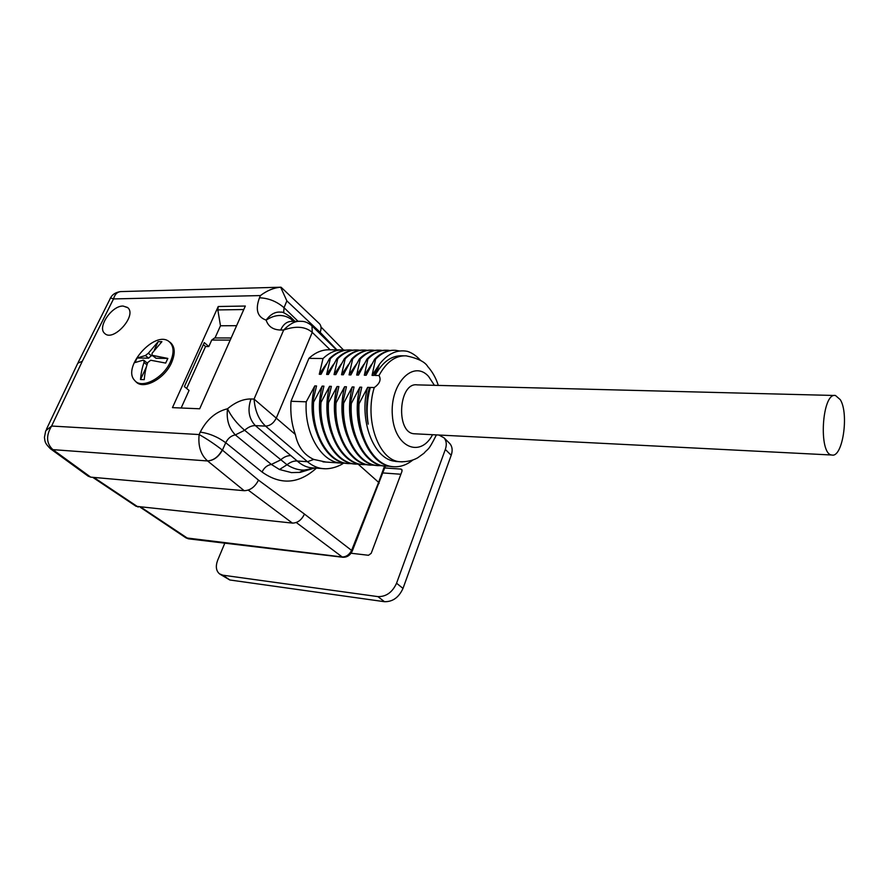 <?xml version="1.0" encoding="UTF-8"?>
<svg xmlns="http://www.w3.org/2000/svg" width="889" height="889" viewBox="0 0 889 889"><rect width="100%" height="100%" fill="white"/><g stroke="black" fill="none" stroke-linecap="round" stroke-linejoin="round"><path stroke-width="1.33" d="M151.886 355.133L148.607 358.167L137.117 358.011L145.396 355.522L148.341 353.244L158.175 341.665L154.364 349.833M146.441 366.813L140.506 379.536C141.04 373.202 142.207 367.513 144.018 362.479L143.929 360.334L143.24 360.134L134.972 362.579L137.117 358.011M158.175 341.665L161.909 341.676L152.086 353.277L152.019 355.278L167.832 358.423L156.075 358.267L152.263 355.444M167.832 358.423L165.676 363.079L150.719 360.245L147.763 362.534C145.952 367.579 144.785 373.28 144.251 379.636L140.506 379.536M170.432 361.756C163.354 378.336 141.418 389.549 134.583 380.325C121.693 367.135 155.286 329.619 169.132 341.654C173.888 345.821 174.322 352.522 170.432 361.756M169.555 341.943L170.266 342.421C175.044 346.61 175.489 353.344 171.577 362.634C164.487 379.27 142.496 390.538 135.584 381.314M840.294 399.672C849.217 413.763 842.65 457.879 831.926 455.024C818.191 454.646 821.925 392.016 835.482 395.505L840.294 399.672M834.649 395.483L417.23 384.881C398.539 381.859 395.483 433.065 414.307 433.776L415.363 433.832M104.669 333.397L104.658 333.386C113.114 342.421 137.284 315.584 127.827 307.705L123.093 306.049C111.758 305.56 96.99 327.363 104.658 333.386C96.99 327.363 111.758 305.572 123.104 306.049L127.572 307.472M325.263 468.747L322.34 468.57C317.062 467.903 312.095 465.614 307.45 461.713L265.567 426.12C258.799 419.852 254.965 410.84 254.065 399.083L295.337 434.465C291.648 424.209 290.203 413.141 291.003 401.272L306.227 401.817C304.171 432.543 320.673 461.48 340.365 463.047L344.821 463.18M316.117 431.143C311.206 416.363 310.761 401.295 314.784 385.915L306.227 401.817M314.784 385.915L316.54 385.959L312.706 402.061L313.584 402.084C311.528 432.932 327.997 461.98 347.632 463.547L352.111 463.669M323.796 432.41C318.606 417.363 318.051 401.939 322.151 386.115L313.584 402.084M322.151 386.115L323.929 386.159L320.118 402.328L321.007 402.361C318.951 433.332 335.375 462.491 354.955 464.047L359.467 464.169M331.53 433.643C326.063 418.352 325.407 402.573 329.575 386.315L321.007 402.361M329.575 386.315L331.364 386.371L327.585 402.595L328.486 402.628C326.43 433.721 342.81 463.002 362.345 464.558L366.879 464.68M339.32 434.854C333.586 419.319 332.83 403.217 337.064 386.526L328.486 402.628M337.064 386.526L338.865 386.571L335.131 402.873L336.031 402.906C333.975 434.132 350.299 463.513 369.791 465.069L374.347 465.18M347.166 436.055C341.165 420.286 340.309 403.85 344.61 386.726L336.031 402.906M344.61 386.726L346.432 386.782L342.721 403.15L343.643 403.184C341.576 434.532 357.856 464.036 377.292 465.58L381.87 465.692M355.089 437.232C348.821 421.253 347.866 404.484 352.222 386.937L343.643 403.184M352.222 386.937L354.055 386.993L350.388 403.428L351.311 403.462C349.244 434.943 365.479 464.558 384.859 466.103L389.46 466.214M363.056 438.388C356.533 422.197 355.478 405.117 359.901 387.148L351.311 403.462M359.901 387.148L361.745 387.204L358.111 403.706L359.045 403.739C356.978 435.354 373.158 465.08 392.494 466.625C399.606 467.392 406.362 465.214 412.729 460.102M395.605 461.302C373.713 460.146 358.511 419.541 367.635 387.36L359.045 403.739M367.635 387.36L369.502 387.415L367.746 394.049L370.357 387.437L374.258 387.548C379.792 383.626 381.37 379.614 378.992 375.525L375.091 375.436L379.536 364.157C387.793 353.6 397.072 349.333 407.362 351.344C412.274 352.922 416.73 356.022 420.73 360.623M399.55 350.977L395.716 350.322C388.593 349.855 381.881 352.8 375.58 359.178L372.058 375.38L373.913 375.414L379.536 364.157M375.58 359.178L374.647 359.167C380.648 353.089 387.048 350.122 393.86 350.266M390.038 350.51L388.093 350.266C380.948 349.799 374.202 352.733 367.879 359.078L364.323 375.214L366.179 375.258L374.647 359.167M367.879 359.078L366.968 359.067C372.98 353.011 379.403 350.066 386.226 350.21M382.448 350.444L380.525 350.21C373.358 349.744 366.601 352.666 360.256 358.989L356.667 375.058L358.5 375.091L366.968 359.067M360.256 358.989L359.345 358.978C365.379 352.944 371.824 350.01 378.67 350.155M374.914 350.377L373.024 350.155C365.824 349.688 359.045 352.6 352.689 358.9L349.066 374.891L350.877 374.936L359.345 358.978M352.689 358.9L351.788 358.889C357.834 352.877 364.29 349.955 371.158 350.099M367.435 350.322L365.579 350.099C358.356 349.633 351.566 352.533 345.188 358.8L341.52 374.736L343.332 374.78L351.788 358.889M345.188 358.8L344.287 358.789C350.355 352.822 356.833 349.899 363.712 350.044M360.023 350.255L358.2 350.044C350.955 349.577 344.132 352.466 337.742 358.712L334.042 374.58L335.842 374.613L344.287 358.789M337.742 358.712L336.853 358.7C342.932 352.755 349.421 349.844 356.333 349.988M352.666 350.188L350.866 349.988C343.599 349.521 336.764 352.4 330.352 358.623L326.63 374.425L328.408 374.458L336.853 358.7M330.352 358.623L329.475 358.611C335.086 353.189 341.087 350.322 347.488 349.999M345.488 350.188L343.599 349.977C336.32 349.544 329.463 352.4 323.029 358.534L319.273 374.269L321.029 374.313L329.475 358.611M323.029 358.534L308.905 358.356C315.562 352.233 322.663 349.388 330.186 349.822L312.25 332.386C305.405 326.485 295.881 325.696 283.68 330.008C289.958 323.596 295.693 320.707 300.882 321.34L300.649 321.329M291.003 401.272L308.905 358.356M295.337 434.465C297.848 446.6 303.982 454.924 313.739 459.424L325.741 462.036M370.357 387.437C366.979 399.417 366.268 411.651 368.213 424.142C366.324 414.585 366.168 404.551 367.746 394.049M311.983 325.896L312.25 332.386L276.323 418.008C273.734 423.131 270.145 425.831 265.567 426.12L255.354 425.609C251.776 425.531 248.198 427.098 244.642 430.287L235.341 434.91C231.251 435.61 228.051 438.221 225.739 442.733L222.428 450.123C218.572 456.935 213.627 460.546 207.604 460.958L52.884 449.645L50.306 448.645C44.783 443.011 45.039 442.022 44.45 437.321L45.717 430.787L51.618 426.042L199.147 434.554L200.247 432.121C206.748 419.43 215.838 411.64 227.517 408.762C235.418 402.161 243.242 398.905 250.998 398.972L254.065 399.083L283.68 330.008L280.635 330.019C283.324 324.229 287.036 321.351 291.77 321.396L299.571 321.34M280.635 330.019C273.079 329.841 268.245 326.541 266.144 320.118C257.343 317.017 255.121 309.583 259.477 297.804L260.421 295.57L113.525 298.926L82.321 361.223L51.618 426.042C45.872 435.632 46.295 443.5 52.884 449.645L51.484 449.334M82.321 361.223L77.776 363.234M207.537 460.902C200.758 454.868 197.958 446.078 199.147 434.554C206.659 438.766 214.36 443.9 222.228 449.967C218.405 456.868 213.504 460.513 207.537 460.902M280.824 287.214L121.549 291.559C117.592 291.581 114.914 294.037 113.525 298.926C111.036 297.948 109.947 297.804 110.258 298.493L110.258 298.515M260.421 295.57C267.078 290.536 273.823 287.747 280.657 287.214L280.968 287.214M235.341 434.91C228.851 428.187 226.239 419.475 227.517 408.762C231.129 416.396 236.83 423.564 244.642 430.287L287.014 464.758L279.479 469.514L271.367 464.447L235.341 434.91M319.04 323.329L319.596 323.852C321.318 325.919 321.507 328.741 320.162 332.319L286.869 300.904L280.657 287.214M293.581 321.385L291.903 319.762C284.08 313.961 275.49 314.084 266.144 320.118C270.6 314.084 275.601 311.439 281.146 312.183C282.069 311.617 285.213 313.25 290.57 317.073L292.503 321.396M291.248 472.548L279.579 469.525M299.137 472.481L303.994 470.137L313.706 468.247M250.998 398.972C247.331 409.796 248.787 418.675 255.354 425.609L297.226 461.002C293.803 460.78 290.392 462.024 287.014 464.758C292.67 468.347 298.326 470.137 303.982 470.114M313.739 459.424L307.45 461.713L297.226 461.002C301.349 464.736 305.772 466.969 310.505 467.703L312.772 467.87M316.406 468.136C298.782 484.016 280.657 485.294 262.022 471.992C264.222 467.592 267.333 465.08 271.367 464.447L280.457 460.035C283.924 456.957 287.414 455.479 290.959 455.601M186.057 537.878L342.232 556.981C346.321 556.914 349.477 554.625 351.711 550.135L378.614 482.338L379.081 483.427M222.228 449.967L258.499 480.149L304.438 514.042L352.255 550.924M342.232 556.992L342.998 557.292M141.207 507.386L188.368 538.79L186.045 537.901M258.499 480.149C254.943 487.005 250.176 490.517 244.186 490.695L90.7 477.149L88.167 476.171M304.26 514.475C301.404 520.165 297.459 523.032 292.403 523.099L136.106 506.308M181.145 407.995L189.057 390.438L184.39 386.593L204.281 342.587L208.804 346.543L211.726 340.054L214.605 337.953L231.151 337.976M384.548 466.08L378.614 482.338L358.234 464.225M320.162 332.319L336.887 349.877M375.091 375.436C382.526 361.89 391.582 355.344 402.284 355.789L403.539 355.8M236.607 325.685L220.483 325.774L217.838 309.928L218.238 306.505L245.331 306.038L199.692 408.784L172.455 407.629L218.238 306.505M215.005 337.953L220.483 325.774M208.804 346.543L205.559 346.521L203.37 344.61M186.646 388.449L205.559 346.521M319.273 374.269L326.207 364.146M326.63 374.425L333.642 364.146M334.042 374.58L341.132 364.168M341.52 374.736L348.677 364.19M349.066 374.891L356.289 364.201M356.667 375.058L363.957 364.212M364.323 375.214L371.691 364.234M372.058 375.38L379.492 364.246M348.432 463.625L346.754 463.48C327.119 461.924 310.639 432.887 312.706 402.061M355.756 464.136L354.078 463.991C334.486 462.424 318.051 433.276 320.118 402.328M363.134 464.636L361.456 464.491C341.909 462.936 325.53 433.676 327.585 402.595M370.58 465.147L368.902 465.003C349.399 463.458 333.064 434.076 335.131 402.873M378.069 465.669L376.391 465.525C356.956 463.969 340.665 434.488 342.721 403.15M385.626 466.18L383.948 466.036C364.568 464.491 348.321 434.899 350.388 403.428M393.249 466.703L391.571 466.569C372.235 465.025 356.044 435.31 358.111 403.706M351.044 553.236L368.502 555.281L371.213 553.302L401.984 471.292L401.772 469.47L400.883 469.07L384.726 467.947M438.91 435.032L444.067 437.855C446.5 440.855 446.923 444.722 445.322 449.445L396.561 583.228C392.393 592.318 386.182 596.786 377.936 596.619L222.895 575.194L219.461 573.816C216.005 570.76 215.427 566.16 217.749 560.026L224.817 543.168M400.872 474.248L382.903 472.937M449.101 442.878L449.923 443.689C452.357 446.689 452.79 450.545 451.212 455.246L402.995 588.407C398.872 597.452 392.694 601.875 384.47 601.697L229.807 579.984L219.916 574.138M148.607 358.167L145.396 355.522M148.341 353.244L151.541 355.889M146.996 364.912L144.018 362.479M152.886 355.611L156.075 358.267M336.509 349.877L311.528 325.43M434.399 385.315L428.542 376.38C413.352 359.323 389.693 383.681 392.371 415.441C394.438 447.289 420.308 458.402 432.543 434.71M378.992 375.525C386.415 361.945 395.461 355.389 406.151 355.833C417.874 358.3 425.086 361.901 427.809 366.624C432.51 371.891 435.999 378.147 438.299 385.415M402.361 461.869L399.828 461.724C378.836 460.602 364.134 419.775 374.258 387.548M262.022 471.992L225.739 442.733C217.749 436.899 209.259 433.365 200.247 432.121M286.869 300.904L284.036 307.683L283.669 312.817M259.477 297.804C268.489 298.115 276.679 301.404 284.036 307.683L298.126 321.351M289.97 316.495L290.559 317.073M244.186 490.695L207.604 460.958M52.951 449.69L90.7 477.149M93.812 477.415L138.151 507.063M292.403 523.099L248.253 490.117M342.232 556.981L296.27 522.51M243.775 309.539L217.838 309.928M230.207 340.098L211.726 340.054M402.117 470.214L400.883 469.07M229.807 579.984L222.895 575.194M384.47 601.697L377.936 596.619M402.995 588.407L396.561 583.228M451.212 455.246L445.322 449.445M144.04 360.456L147.185 363.034M169.132 341.654L170.266 342.421M414.307 433.776L831.926 455.024M310.639 467.725L322.34 468.57C331.264 469.781 340.743 465.369 343.432 463.225M311.95 325.852C308.239 322.663 304.549 321.151 300.893 321.329M395.583 461.447L399.828 461.724C406.673 461.969 412.629 460.658 417.708 457.802L423.986 453.234C428.276 447.989 427.665 452.357 436.399 434.899M77.743 363.334L46.395 429.365M110.269 298.493L78.221 362.345M120.46 291.592C115.448 292.414 112.114 294.603 110.447 298.148M291.225 472.615L300.226 472.359L314.662 468.014M295.004 321.374L290.57 317.073M342.921 557.281C347.143 557.359 350.266 555.258 352.3 550.958L385.382 466.158M188.39 538.812L342.843 557.27M50.429 448.756L88.144 476.148M319.573 323.829L281.28 287.425M320.973 326.963L343.432 349.933M136.117 506.319L92.723 477.326M140.306 507.297L185.99 537.889M340.365 463.047L322.918 461.847M347.632 463.547L346.754 463.48M354.955 464.047L354.078 463.991M362.345 464.558L361.456 464.491M369.791 465.069L368.902 465.003M377.303 465.58L376.391 465.525M384.859 466.103L383.948 466.036M392.494 466.625L391.571 466.569M343.599 349.933L330.264 349.833M449.923 443.689L444.067 437.855"/></g></svg>
